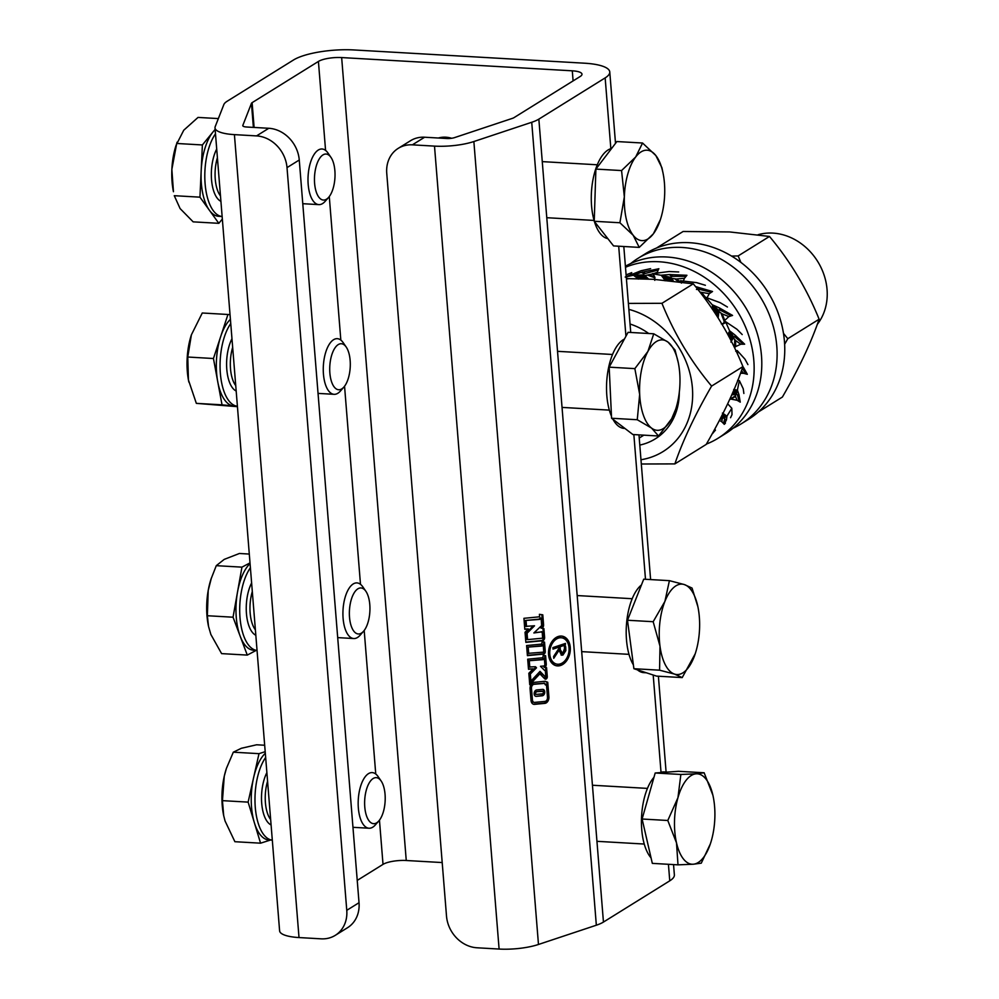 <?xml version="1.0" encoding="UTF-8"?>
<svg xmlns="http://www.w3.org/2000/svg" width="999" height="999" viewBox="0 0 999 999"><rect width="100%" height="100%" fill="white"/><g stroke="black" fill="none" stroke-linecap="round" stroke-linejoin="round"><path stroke-width="1.5" d="M570.267 647.377A15.085 10.702 101.6 0 0 562.449 636.213A15.085 10.702 101.6 0 0 548.563 654.607A15.085 10.702 101.6 0 0 556.381 665.771A15.085 10.702 101.6 0 0 570.267 647.377M555.894 665.659A15.085 10.702 101.6 0 0 569.305 647.177A15.085 10.702 101.6 0 0 561.962 636.126M561.613 637.812A13.374 9.49 101.6 0 0 561.138 637.687A13.374 9.49 101.6 0 0 548.826 653.995A13.374 9.49 101.6 0 0 555.756 663.898A13.374 9.49 101.6 0 0 556.243 663.973M549.787 654.195A13.374 9.49 101.6 0 0 556.718 664.098A13.374 9.49 101.6 0 0 569.03 647.789A13.374 9.49 101.6 0 0 562.1 637.886A13.374 9.49 101.6 0 0 549.787 654.195M534.178 693.93A3.247 2.298 101.6 0 0 535.864 696.34A3.247 2.298 101.6 0 0 536.351 696.365L542.257 695.791A3.247 2.298 101.6 0 0 544.717 692.707A3.247 2.298 101.6 0 0 543.056 689.41A3.247 2.298 101.6 0 0 542.569 689.385L536.675 689.959A3.247 2.298 101.6 0 0 534.178 693.93M541.883 691.221A1.261 0.899 101.6 0 0 541.508 691.146L535.614 691.708A1.261 0.899 101.6 0 0 535.489 694.218L536.076 694.33M536.575 691.907A1.261 0.899 101.6 0 0 536.451 694.405L542.345 693.843A1.261 0.899 101.6 0 0 542.469 691.345L535.614 691.708M565.696 646.778L565.834 650.624L562.924 655.057L561.563 655.169L559.053 650.249L553.758 658.316L553.608 656.468L558.903 648.401L558.803 647.177L553.021 649.1L552.897 647.602L565.422 643.431L564.872 650.424L565.834 650.624M544.892 683.353L544.942 683.978A1.386 0.987 101.6 0 0 546.478 684.677L547.489 697.364A3.297 2.335 101.6 0 1 544.967 701.41L534.64 702.397A3.297 2.335 101.6 0 1 534.14 702.372A3.297 2.335 101.6 0 1 532.43 699.937L531.493 688.336A3.297 2.335 101.6 0 1 534.028 684.29L544.892 683.353M525.861 642.369L542.494 640.771A2.76 1.961 101.6 0 0 544.605 637.374L543.906 628.608L541.92 628.284L542.594 627.647A2.76 1.961 101.6 0 0 543.593 624.812L542.794 614.835L539.423 614.31L539.622 616.795L523.926 618.319L524.8 629.308L528.334 628.958L525.037 632.267L525.861 642.369M673.538 864.597L674.375 874.874A45.28 12.1 175.4 0 1 669.755 880.831L603.446 922.065A34.828 9.303 175.4 0 1 596.341 925.211L538.473 944.467A34.828 9.303 175.4 0 1 499.1 949.05L476.973 947.776A31.344 26.823 -121.9 0 1 446.503 916.058L386.75 173.351A31.344 26.823 -121.9 0 1 398.251 148.339L410.502 140.722A31.344 26.823 58.1 0 1 424.625 137.225L446.753 138.499A6.968 1.861 -4.6 0 0 454.632 137.587L512.487 118.332A6.968 1.861 -4.6 0 0 513.911 117.695L580.219 76.473A17.42 4.658 -4.6 0 0 581.992 74.176A17.42 4.658 -4.6 0 0 572.29 70.817L341.658 57.567A17.42 4.658 -4.6 0 0 318.419 61.439L252.11 102.66A6.968 1.861 -4.6 0 0 251.448 103.334L242.819 125.424A6.968 1.861 -4.6 0 0 242.782 125.662A6.968 1.861 -4.6 0 0 246.666 127.01L268.793 128.284A31.344 26.823 58.1 0 1 299.263 160.002L359.028 902.709A31.344 26.823 58.1 0 1 347.527 927.721L335.277 935.339A31.344 26.823 -121.9 0 0 346.765 910.326L359.028 902.709M299.263 160.002L287.013 167.62A31.344 26.823 -121.9 0 0 256.543 135.901L234.415 134.628A34.828 9.303 175.4 0 1 215.01 127.897A34.828 9.303 175.4 0 1 215.197 126.673L223.826 104.595A34.828 9.303 175.4 0 1 227.185 101.236L293.481 60.002A45.28 12.1 175.4 0 1 353.908 49.95L584.54 63.199A45.28 12.1 175.4 0 1 609.765 71.94A45.28 12.1 175.4 0 1 605.157 77.897L538.848 119.131A34.828 9.303 175.4 0 1 531.73 122.278L473.863 141.533A34.828 9.303 175.4 0 1 434.503 146.116L412.375 144.843A31.344 26.823 -121.9 0 0 398.251 148.339M526.598 645.554L541.745 644.093L542.12 641.72L544.505 642.082L545.254 651.485A2.11 1.498 101.6 0 1 543.643 654.07L527.41 655.644L526.598 645.554M527.697 659.19L542.832 657.729L543.219 655.356L545.604 655.706L546.253 663.91A3.297 2.335 101.6 0 1 544.917 667.419L546.565 667.682L547.277 676.598A2.11 1.498 101.6 0 1 544.755 678.833L539.872 673.838L529.745 684.69L528.833 673.289L533.191 668.868L528.508 669.28L527.697 659.19M545.117 681.306L545.304 681.343A2.11 1.498 101.6 0 0 544.892 681.306L534.115 682.342A5.27 3.734 101.6 0 0 530.082 688.798L531.018 700.411A5.27 3.734 101.6 0 0 533.741 704.307A5.27 3.734 101.6 0 0 534.54 704.357L544.867 703.358A5.27 3.734 101.6 0 0 548.913 696.902L547.739 682.242L545.304 681.343L547.739 682.242M335.277 935.339A31.344 26.823 -121.9 0 1 321.141 938.835L299.013 937.561A34.828 9.303 175.4 0 1 279.608 930.831L215.01 127.897M287.013 167.62L346.765 910.326M442.207 862.562L406.256 860.501A17.42 4.658 -4.6 0 0 383.017 864.372L357.23 880.406M525.836 642.082L541.52 640.571A2.76 1.961 101.6 0 0 543.643 637.187L542.944 628.458M524.787 629.02L528.334 628.958M541.92 628.284L540.958 628.084L541.633 627.459A2.76 1.961 101.6 0 0 542.632 624.612L541.845 614.685M538.536 619.205L525.099 620.504L525.561 626.348L534.515 625.786L527.072 633.254L527.584 639.622L542.619 638.174L542.22 631.855L541.258 631.655A1.449 1.024 101.6 0 1 540.596 632.03L533.866 632.966L541.658 625.574L541.121 618.131L540.159 617.931A2.635 1.873 101.6 0 1 538.536 619.205L539.497 619.405A2.635 1.873 101.6 0 0 541.121 618.131M525.099 620.504L539.497 619.405M526.523 626.548L526.061 620.691M533.229 625.898L526.111 633.054L527.072 633.254M526.111 633.054L526.623 639.422L527.584 639.622M541.558 632.23A1.449 1.024 101.6 0 0 542.22 631.855M540.596 632.03L534.203 632.642M543.543 641.932L544.293 651.298L545.254 651.485M527.385 655.356L542.682 653.883A2.11 1.498 101.6 0 0 544.293 651.298M540.684 645.854L527.235 647.152L527.734 653.371L543.743 652.122L543.256 644.78L542.295 644.58A2.635 1.873 101.6 0 1 540.684 645.854L541.645 646.053A2.635 1.873 101.6 0 0 543.256 644.78M527.235 647.152L541.645 646.053M528.708 653.571L528.196 647.34M544.642 655.569L545.292 663.711L546.253 663.91M545.292 663.711A3.297 2.335 101.6 0 1 543.956 667.22L544.917 667.419M545.604 667.532L546.316 676.398L547.277 676.598M544.88 678.945A2.11 1.498 101.6 0 0 546.316 676.398M529.657 683.553L538.911 673.638L539.872 673.838M528.483 669.005L533.191 668.868M544.817 677.022L545.854 677.072L545.317 670.391L544.368 670.192M545.704 677.21L540.009 671.378L530.919 681.118L529.957 680.918L529.383 673.813L535.539 667.594L536.5 667.794L535.476 666.733L528.833 667.032L528.334 660.776L541.783 659.477A2.635 1.873 101.6 0 0 543.394 658.216L544.355 658.403L544.842 664.385A1.311 0.937 101.6 0 1 543.818 665.996L540.484 666.296L544.53 670.354A1.049 0.749 101.6 0 0 545.317 670.391M528.334 660.776L542.744 659.677A2.635 1.873 101.6 0 0 544.355 658.403M529.795 667.22L529.295 660.976M535.539 667.594L534.765 666.795M529.383 673.813L530.344 674.013L536.5 667.794M530.919 681.118L530.344 674.013M545.741 677.222L539.635 671.778M546.778 682.042L547.952 696.703L548.913 696.902M533.266 704.17A5.27 3.734 101.6 0 0 533.578 704.158L543.906 703.159A5.27 3.734 101.6 0 0 547.952 696.703M543.881 683.066L544.792 683.254M533.666 702.21A3.297 2.335 101.6 0 1 533.179 702.185A3.297 2.335 101.6 0 1 531.468 699.737L530.531 688.136A3.297 2.335 101.6 0 1 533.066 684.09L544.817 683.254M545.204 684.715A1.386 0.987 101.6 0 0 545.504 684.49L546.478 684.677M536.351 696.365L541.296 695.591A3.247 2.298 101.6 0 0 543.706 692.856A3.247 2.298 101.6 0 0 542.569 689.385M562.799 653.546L564.51 648.501L564.26 645.354L560.089 646.753L560.314 649.812L562.799 653.546L561.563 653.421M560.089 646.753L564.26 645.354M559.128 646.553L559.353 649.625L561.838 653.358M564.872 650.424L561.962 654.857L562.924 655.057M561.962 654.857L561.101 655.019M553.646 656.842L558.091 650.049L559.053 650.249M552.984 648.601L558.803 647.177M564.497 643.743L564.735 646.578M817.282 324.375A55.732 47.677 -121.9 0 0 820.928 267.345A55.732 47.677 -121.9 0 0 772.889 233.104A55.732 47.677 -121.9 0 0 758.141 234.703M215.484 133.841A45.28 20.08 93.3 0 0 204.907 171.266A45.28 20.08 93.3 0 0 222.14 216.508L218.669 216.308A45.28 20.08 -86.7 0 1 209.39 210.24A45.28 20.08 -86.7 0 1 201.161 171.054A45.28 20.08 -86.7 0 1 213.049 131.918A45.28 20.08 -86.7 0 1 215.147 129.645M314.51 177.023A23.052 10.227 -86.7 0 1 320.642 156.993A23.052 10.227 -86.7 0 1 330.944 157.343A23.052 10.227 -86.7 0 1 334.977 177.073A23.052 10.227 -86.7 0 1 328.646 197.34A23.052 10.227 -86.7 0 1 314.51 177.023M328.646 197.34L325.162 201.323A27.86 12.363 -86.7 0 1 318.843 204.62A27.86 12.363 -86.7 0 1 308.067 176.773A27.86 12.363 -86.7 0 1 322.04 148.988A27.86 12.363 -86.7 0 1 327.934 152.984L330.944 157.343M215.135 129.37L202.385 144.955L199.95 197.165L218.831 223.326L222.34 219.043M202.385 144.955L176.711 143.469L171.865 169.368A45.28 20.08 93.3 0 0 173.451 191.733L171.865 169.368A45.28 20.08 -86.7 0 1 176.136 145.142L183.741 130.232L198.027 117.42L218.356 118.581M176.711 143.469L177.098 142.195M218.831 223.326L193.157 221.853L180.095 208.566L174.276 195.692L199.95 197.165M230.757 323.539A45.28 20.08 93.3 0 0 224.438 336.713A45.28 20.08 93.3 0 0 221.491 381.98A45.28 20.08 93.3 0 0 237.4 406.206L233.941 406.006A45.28 20.08 -86.7 0 1 233.566 405.981A45.28 20.08 -86.7 0 1 217.732 381.668A45.28 20.08 -86.7 0 1 220.704 336.501L213.449 358.516L222.028 404.832L237.412 406.356M348.064 379.121A23.052 10.227 -86.7 0 1 343.906 387.038A23.052 10.227 -86.7 0 1 331.78 382.392A23.052 10.227 -86.7 0 1 331.943 354.37A23.052 10.227 -86.7 0 1 346.203 347.028A23.052 10.227 -86.7 0 1 348.064 379.121M343.906 387.038L340.422 391.021A27.86 12.363 -86.7 0 1 334.103 394.318A27.86 12.363 -86.7 0 1 324.176 379.57A27.86 12.363 -86.7 0 1 325.961 351.536A27.86 12.363 -86.7 0 1 337.3 338.673A27.86 12.363 -86.7 0 1 343.194 342.669L346.203 347.028M230.045 314.685L227.947 314.485L220.704 336.501A45.28 20.08 -86.7 0 1 230.419 319.343M237.437 406.68L196.341 403.359L188.436 379.995L187.762 357.03L191.396 334.815A45.28 20.08 93.3 0 0 191.396 334.84A45.28 20.08 93.3 0 0 188.436 379.995A45.28 20.08 93.3 0 0 188.724 381.431A45.28 20.08 93.3 0 0 188.861 382.105M191.396 334.84L202.273 312.999L227.947 314.485M213.449 358.516L187.762 357.03M222.028 404.832L196.341 403.359M250.399 567.757A45.28 20.08 93.3 0 0 241.234 592.395A45.28 20.08 93.3 0 0 257.055 650.424L253.584 650.237A45.28 20.08 -86.7 0 1 240.16 636.151A45.28 20.08 -86.7 0 1 237.5 592.182A45.28 20.08 -86.7 0 1 250.062 563.573M350.137 604.432A23.052 10.227 -86.7 0 1 365.859 591.258A23.052 10.227 -86.7 0 1 369.168 617.507A23.052 10.227 -86.7 0 1 363.561 631.256A23.052 10.227 -86.7 0 1 352.372 628.821A23.052 10.227 -86.7 0 1 350.137 604.432M363.561 631.256L360.065 635.252A27.86 12.363 -86.7 0 1 353.758 638.536A27.86 12.363 -86.7 0 1 343.856 602.822A27.86 12.363 -86.7 0 1 356.955 582.904A27.86 12.363 -86.7 0 1 362.849 586.9L365.859 591.258M250.012 562.899L241.945 567.145L233.042 617.207L247.277 655.094L256.219 650.386M247.277 655.094L221.603 653.621L210.864 634.465L208.516 626.373L207.367 615.734L208.204 590.496A45.28 20.08 93.3 0 0 208.366 625.649A45.28 20.08 93.3 0 0 208.454 626.036M211.351 578.134L208.204 590.496A45.28 20.08 -86.7 0 1 211.039 579.058L216.271 565.671L224.226 559.378L239.41 553.483L249.3 554.058M233.042 617.207L207.367 615.734M241.945 567.145L216.271 565.671M265.659 757.454A45.28 20.08 93.3 0 0 257.305 778.109A45.28 20.08 93.3 0 0 272.315 840.122L268.843 839.922A45.28 20.08 -86.7 0 1 254.345 822.652A45.28 20.08 -86.7 0 1 253.559 777.884A45.28 20.08 -86.7 0 1 265.322 753.258M365.809 792.095A23.052 10.227 -86.7 0 1 381.118 780.956A23.052 10.227 -86.7 0 1 384.028 809.227A23.052 10.227 -86.7 0 1 378.821 820.953A23.052 10.227 -86.7 0 1 367.295 817.819A23.052 10.227 -86.7 0 1 365.809 792.095M378.821 820.953L375.324 824.937A27.86 12.363 -86.7 0 1 369.018 828.233A27.86 12.363 -86.7 0 1 359.603 790.059A27.86 12.363 -86.7 0 1 372.215 772.602A27.86 12.363 -86.7 0 1 378.109 776.585L381.118 780.956M265.197 751.685L259.003 753.658L248.127 802.122L260.564 843.181L270.529 840.022M260.564 843.181L234.89 841.707L225.05 820.966L223.689 815.621L222.44 800.649L224.263 776.211A45.28 20.08 93.3 0 0 223.626 815.346A45.28 20.08 93.3 0 0 223.664 815.484M226.311 768.755L224.263 776.211A45.28 20.08 -86.7 0 1 226.311 768.755A45.28 20.08 -86.7 0 1 226.486 768.219M226.436 768.356L233.316 752.185L241.358 748.276L256.643 744.779L264.685 745.242M248.127 802.122L222.44 800.649M259.003 753.658L233.316 752.185M438.349 138.012A27.86 23.839 58.1 0 1 451.623 138.262M607.817 238.599A45.28 20.08 -86.7 0 1 594.393 221.491M594.243 220.966A45.28 20.08 -86.7 0 1 591.321 194.967A45.28 20.08 -86.7 0 1 611.563 148.514M639.235 247.39L613.561 245.916L594.23 221.278L595.891 169.093L616.883 141.546L642.557 143.019L635.676 156.993A45.28 20.08 -86.7 0 1 655.844 155.544A45.28 20.08 -86.7 0 1 663.036 173.102A45.28 20.08 -86.7 0 1 664.685 193.956A45.28 20.08 -86.7 0 1 660.364 219.693A45.28 20.08 -86.7 0 1 653.358 233.828A45.28 20.08 -86.7 0 1 633.191 235.277L639.235 247.39L653.358 233.828L660.364 219.693M624.35 196.865A45.28 20.08 -86.7 0 1 635.676 156.993L621.565 170.567L624.35 196.865A45.28 20.08 93.3 0 0 633.191 235.277L619.904 222.752L624.35 196.865M663.036 173.102L661.887 167.657L655.844 155.544L642.557 143.019M595.891 169.093L621.565 170.567M594.23 221.278L619.904 222.752M624.949 428.459L624.15 428.409A45.28 20.08 -86.7 0 1 612.974 419.318M611.488 416.233A45.28 20.08 -86.7 0 1 606.63 392.495A45.28 20.08 -86.7 0 1 624.412 339.073M658.566 436.001L632.891 434.528L611.575 418.256L609.178 367.157L628.071 332.317L653.758 333.791L647.914 351.423A45.28 20.08 -86.7 0 1 668.031 342.133A45.28 20.08 -86.7 0 1 678.296 362.799A45.28 20.08 -86.7 0 1 679.882 375.824A45.28 20.08 -86.7 0 1 675.624 409.39A45.28 20.08 -86.7 0 1 671.64 418.793A45.28 20.08 -86.7 0 1 651.535 428.072L658.566 436.001L671.64 418.793L675.624 409.39M639.672 394.38A45.28 20.08 -86.7 0 1 647.914 351.423L634.852 368.631L639.672 394.38A45.28 20.08 93.3 0 0 651.535 428.072L637.262 419.73L639.672 394.38M678.296 362.799L675.062 350.062L668.031 342.133L653.758 333.791M609.178 367.157L634.852 368.631M611.575 418.256L637.262 419.73M646.365 672.789L643.793 672.639A45.28 20.08 -86.7 0 1 637.512 669.892M633.391 664.872A45.28 20.08 -86.7 0 1 626.96 644.255A45.28 20.08 -86.7 0 1 641.445 584.964M682.217 677.584L656.53 676.111L633.89 668.706L627.497 620.242L643.731 579.183L669.405 580.656L664.909 601.398A45.28 20.08 -86.7 0 1 684.34 584.565A45.28 20.08 -86.7 0 1 697.951 607.017A45.28 20.08 -86.7 0 1 698.863 612.512A45.28 20.08 -86.7 0 1 695.267 653.621A45.28 20.08 -86.7 0 1 693.955 657.267A45.28 20.08 -86.7 0 1 674.512 674.088L682.217 677.584L695.192 653.846M659.989 646.153A45.28 20.08 -86.7 0 1 664.909 601.398L653.171 621.715L659.989 646.153A45.28 20.08 93.3 0 0 674.512 674.088L659.577 670.179L659.989 646.153M697.864 606.618L692.045 588.061L684.34 584.565L669.405 580.656M627.497 620.242L653.171 621.715M633.89 668.706L659.577 670.179M651.048 857.866A45.28 20.08 -86.7 0 1 643.468 840.983A45.28 20.08 -86.7 0 1 653.958 777.309M660.127 772.627A45.28 20.08 -86.7 0 1 664.248 771.927L667.407 772.102M677.996 864.847L693.256 864.222A45.28 20.08 93.3 0 1 676.51 842.881A45.28 20.08 -86.7 0 1 677.946 797.689L667.794 820.491L676.51 842.881L677.996 864.847L652.322 863.373L642.107 819.018L655.194 772.989L678.471 771.303L704.145 772.776L696.128 773.825A45.28 20.08 -86.7 0 1 712.874 795.167A45.28 20.08 -86.7 0 1 713.211 796.715A45.28 20.08 -86.7 0 1 711.438 840.359A45.28 20.08 -86.7 0 1 710.539 843.306A45.28 20.08 -86.7 0 1 693.256 864.222L701.273 863.173L710.301 843.993M677.946 797.689A45.28 20.08 -86.7 0 1 696.128 773.825L680.868 774.462L677.946 797.689M712.874 795.167L704.145 772.776M655.194 772.989L680.868 774.462M642.107 819.018L667.794 820.491M640.971 459.74A79.808 68.282 -121.9 0 0 692.394 387.862A79.808 68.282 -121.9 0 0 628.87 309.378M641.308 463.998L674.874 463.898C682.767 440.709 695.017 414.772 711.6 386.089C690.784 361.238 674.225 333.654 661.95 303.309L628.396 303.409M626.398 278.584L653.383 279.308L693.281 283.828L661.95 303.309M630.057 324.038A64.91 55.532 58.1 0 1 648.701 333.504M679.283 392.47A64.91 55.532 58.1 0 1 639.797 445.079M693.281 283.828C714.098 308.666 730.656 336.263 742.931 366.596L711.6 386.089M742.931 366.596C735.027 389.797 722.789 415.734 706.206 444.418L674.874 463.898M713.323 431.755L715.459 430.107L712.549 433.491M714.71 429.22L715.459 430.107M725.424 423.176L724.287 424.338L721.965 421.928L722.09 419.13L723.126 417.932L721.128 417.182L723.938 414.048L722.602 414.185M722.277 418.693L720.354 418.593M724.287 424.338L726.51 419.592L724.687 419.093L723.501 423.389M726.51 419.592L726.947 416.108L724.25 418.057L724.687 419.093M722.09 419.13L720.104 419.068M721.965 421.928L719.467 420.292M726.947 416.108L731.817 408.266L732.005 414.647L730.556 417.732M727.684 403.808L731.817 408.266M726.423 420.03L724.687 419.543M724.25 418.057L723.126 417.932M726.298 415.934L725.386 415.072L723.014 417.819M725.386 415.072L724.675 414.548L722.077 417.482M724.675 414.548L723.938 414.048M723.176 413.549L722.402 413.062M738.91 394.53L737.399 390.01L736.513 393.981L737.387 395.005L738.91 394.53L740.247 402.135L737.125 400.287L735.501 396.503L735.614 394.443L731.768 394.842M735.401 395.841L729.769 399.325M735.501 396.503L730.419 399.275M737.125 400.287L731.605 399.213M737.399 390.01L739.372 380.644L743.256 388.836L743.868 393.469M737.574 380.357L739.372 380.644M739.098 395.129L737.637 395.579L739.135 401.361M736.513 393.981L735.614 394.443M736.85 390.184L735.926 389.86L735.476 394.368M735.926 389.86L735.214 389.722L734.59 394.443M735.214 389.722L734.477 389.585L733.678 394.53M733.428 391.084L732.729 394.667M734.477 389.585L733.716 389.46M743.368 367.22L747.327 374.3L743.656 373.301L741.458 370.729M743.656 373.301L740.534 373.264M737.662 354.42L737.2 350.562L744.979 359.178L747.914 364.598M735.751 351.248L737.2 350.562M742.307 368.356L745.966 373.826M735.089 335.102L729.545 330.756L733.391 336.513L734.927 337.063L735.089 335.102L744.655 344.193L740.783 344.218L735.514 340.497L733.378 337.824L730.868 342.045M734.727 339.722L734.527 347.689M735.514 340.497L735.714 346.553L734.864 347.34M740.783 344.218L735.714 346.553M729.545 330.756L725.561 321.653L736.937 329.245L742.207 334.565M721.303 323.838L724.75 323.164L725.561 321.653M735.838 335.714L735.676 337.587L743.181 344.093M734.927 337.063L735.676 337.587M733.391 336.513L733.378 337.824M729.495 331.456L729.033 332.143L733.229 337.837M729.033 332.143L732.779 338.611M728.683 332.692L732.317 339.41M728.283 333.254L727.859 333.828L731.842 340.247M730.756 340.072L731.355 341.121M719.317 307.904L712.187 304.732L718.368 310.052L720.054 310.202L719.317 307.904L732.567 315.434L728.845 316.571L722.115 313.861L718.93 311.513L718.119 317.982M721.028 313.236L724.225 321.441L723.426 323.876M722.115 313.861L724.774 320.392L724.225 321.441M728.845 316.571L724.774 320.392M712.187 304.732L705.856 297.402L720.129 302.66L727.434 307.018M705.881 299.5L705.856 297.402M720.304 308.366L721.016 310.564L731.106 315.746M720.054 310.202L721.016 310.564M718.368 310.052L718.93 311.513M712.474 305.569L712.437 306.593L718.793 311.576M712.437 306.593L718.693 312.575M712.387 307.38L712.299 308.179L718.581 313.586M712.299 308.179L712.175 308.978L718.456 314.623M714.148 311.738L718.331 315.696M716.133 314.76L718.219 316.82M696.44 289.473L698.139 289.161L696.478 286.863L712.524 291.508L709.29 293.669L700.274 292.133L706.393 299.787M696.478 286.863L695.616 286.676M701.585 292.52L706.58 298.589L709.29 293.669M682.991 282.23L680.469 280.744L696.553 282.617L705.381 285.277M681.418 283.104L680.469 280.744M697.627 287.1L699.213 289.298L711.213 292.22M698.139 289.161L699.213 289.298M669.33 274.538L660.826 275.237L670.267 277.26L671.815 276.486L669.33 274.538L686.925 275.287L684.452 278.296L676.385 279.021L671.852 278.409L673.676 281.618M674.962 278.971L678.483 281.618M676.385 279.021L680.331 281.868M684.452 278.296L683.441 280.894M660.826 275.237L652.459 273.676L669.08 271.528L678.708 271.953M654.77 280.344L654.333 275.961L652.459 273.676M670.554 274.488L672.914 276.348L685.876 276.348M671.815 276.486L672.914 276.348M670.267 277.26L671.852 278.409M661.725 275.936L662.687 277.16L671.778 278.546M662.687 277.16L663.361 278.047L672.427 279.558M663.361 278.047L663.973 278.958L673.051 280.582M663.973 278.958L667.195 280.357M664.535 279.87L665.047 280.794M652.722 273.926L644.904 275.587L648.626 279.083M648.151 275.337L655.044 277.872M658.166 270.042L658.878 268.731L641.158 272.402L644.243 273.714L658.166 270.042L657.354 272.277L654.857 273.177M641.158 272.402L633.016 275.324L642.969 274.875L644.243 273.714M649.575 275.025L654.757 276.873M633.016 275.324L625.199 277.06L641.008 270.754L650.624 268.656M627.872 278.921L626.323 277.71M642.345 272.028L645.304 273.289M642.969 274.875L644.904 275.587M634.14 275.786L635.551 276.823L644.879 275.736M635.551 276.823L636.525 277.572L645.829 276.561M636.525 277.572L637.449 278.334L646.765 277.385M641.495 278.796L647.689 278.234M637.449 278.334L638.311 279.108M630.494 274.55L631.743 272.627L626.098 274.925M625.399 266.246A97.527 83.441 58.1 0 1 666.67 256.993A97.527 83.441 58.1 0 1 756.268 330.407A97.527 83.441 58.1 0 1 725.711 433.491L718.044 438.249A97.527 83.441 58.1 0 1 706.38 444.093M625.486 267.257A97.527 83.441 58.1 0 1 659.015 261.75A97.527 83.441 58.1 0 1 748.613 335.164A97.527 83.441 58.1 0 1 718.044 438.249M630.669 263.574A97.527 83.441 58.1 0 1 638.024 258.329L645.679 253.559A97.527 83.441 58.1 0 1 689.647 242.707A97.527 83.441 58.1 0 1 779.232 316.121A97.527 83.441 58.1 0 1 748.676 419.205L741.021 423.963A97.527 83.441 58.1 0 1 733.066 428.234M638.024 258.329A97.527 83.441 58.1 0 1 681.98 247.465A97.527 83.441 58.1 0 1 771.578 320.879A97.527 83.441 58.1 0 1 741.021 423.963M784.64 344.255L787.799 338.698L783.491 333.379M740.883 262.387L738.149 255.931L731.593 256.081M656.43 248.077L683.104 231.493L729.57 231.93L769.48 236.451L738.149 255.931M769.48 236.451C790.296 261.288 806.842 288.886 819.13 319.218L787.799 338.698M819.13 319.218C811.225 342.407 798.988 368.356 782.404 397.04L758.341 411.988M531.73 122.278L596.341 925.211M473.863 141.533L538.473 944.467M434.503 146.116L499.1 949.05M538.848 119.131L603.446 922.065M605.157 77.897L610.851 148.701M618.693 246.216L625.936 336.251M633.853 434.577L645.491 579.283M653.196 675.024L661.026 772.314M668.431 864.297L669.755 880.831M234.415 134.628L299.013 937.561M251.448 103.334L253.384 127.397M252.11 102.66L254.108 127.435M318.419 61.439L325.574 150.412M329.283 196.553L340.834 340.097M344.555 386.238L360.489 584.328M364.198 630.469L375.749 774.013M379.458 820.167L383.017 864.372M341.658 57.567L406.256 860.501M572.29 70.817L573.101 80.894M424.625 137.225L412.375 144.843M256.543 135.901L268.793 128.284M541.52 640.571L542.494 640.771M542.632 624.612L543.593 624.812M541.633 627.459L542.594 627.647M543.643 637.187L544.605 637.374M542.682 653.883L543.643 654.07M541.783 659.477L542.744 659.677M543.906 703.159L544.867 703.358M533.578 704.158L534.54 704.357M533.066 684.09L534.028 684.29M530.531 688.136L531.493 688.336M531.468 699.737L532.43 699.937M541.296 695.591L542.257 695.791M541.508 691.146L542.469 691.345M559.353 649.625L560.314 649.812M220.916 201.323A30.657 13.586 -86.7 0 1 211.401 171.291A30.657 13.586 -86.7 0 1 216.708 149.026M217.407 157.642A27.86 12.363 93.3 0 0 215.135 171.428A27.86 12.363 93.3 0 0 220.479 195.941M236.176 391.009A30.657 13.586 -86.7 0 1 229.558 344.568A30.657 13.586 -86.7 0 1 231.968 338.723M232.667 347.327A27.86 12.363 93.3 0 0 235.752 385.626M255.831 635.239A30.657 13.586 -86.7 0 1 247.277 596.54A30.657 13.586 -86.7 0 1 251.623 582.954M252.31 591.558A27.86 12.363 93.3 0 0 250.911 597.477A27.86 12.363 93.3 0 0 255.394 629.857M271.091 824.937A30.657 13.586 -86.7 0 1 263.074 783.541A30.657 13.586 -86.7 0 1 266.883 772.639M267.582 781.255A27.86 12.363 93.3 0 0 266.671 784.715A27.86 12.363 93.3 0 0 270.654 819.555M555.756 663.898L556.718 664.098M609.765 71.94L615.509 143.332M623.813 246.503L630.731 332.467M638.973 434.877L650.611 579.582M658.391 676.223L666.096 772.027M533.179 702.185L534.14 702.372M535.302 694.205L536.263 694.405M541.708 691.158L542.669 691.345M561.138 637.687L562.1 637.886M674.587 416.059L672.339 417.445M643.868 435.152L639.223 438.037M318.843 204.62L302.784 203.696M334.103 394.318L318.044 393.394M353.758 638.536L337.699 637.612M208.366 625.649L208.516 626.373M369.018 828.233L352.959 827.309M546.778 217.707L594.08 220.429M542.27 161.626L597.277 164.785M562.05 407.405L609.34 410.114M557.529 351.323L612.537 354.483M581.693 651.635L628.995 654.345M577.185 595.554L632.192 598.713M596.952 841.32L644.255 844.043M592.444 785.239L647.452 788.398M712.25 433.691L712.874 433.316"/></g></svg>
